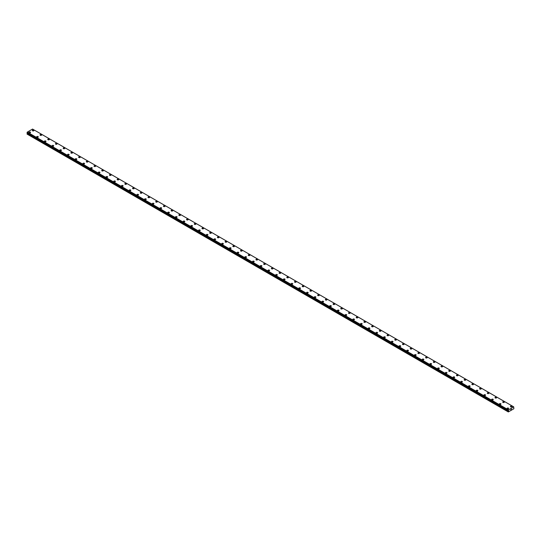 <?xml version="1.0" encoding="UTF-8"?>
<svg xmlns="http://www.w3.org/2000/svg" width="541" height="541" viewBox="0 0 541 541"><rect width="100%" height="100%" fill="white"/><g stroke="black" fill="none" stroke-linecap="round" stroke-linejoin="round"><path stroke-width="0.81" d="M32.325 130.482A0.818 0.473 180 0 1 32.832 130.043A0.818 0.473 180 0 1 33.718 130.151A0.818 0.473 180 0 1 33.961 130.482A0.818 0.473 180 0 1 33.454 130.922A0.818 0.473 180 0 1 32.561 130.814A0.818 0.473 180 0 1 32.325 130.482A0.818 0.473 180 0 1 32.832 130.05A0.818 0.473 180 0 1 33.718 130.151A0.818 0.473 180 0 1 33.961 130.482M40.034 134.932A0.818 0.473 180 0 1 40.541 134.499A0.818 0.473 180 0 1 41.434 134.601A0.818 0.473 180 0 1 41.671 134.939A0.818 0.473 180 0 1 41.163 135.372A0.818 0.473 180 0 1 40.277 135.27A0.818 0.473 180 0 1 40.034 134.932A0.818 0.473 180 0 1 40.541 134.499A0.818 0.473 180 0 1 41.434 134.601A0.818 0.473 180 0 1 41.671 134.932M49.143 139.057A0.818 0.473 180 0 1 49.38 139.389A0.818 0.473 180 0 1 48.879 139.821A0.818 0.473 180 0 1 47.987 139.72A0.818 0.473 180 0 1 47.75 139.389A0.818 0.473 180 0 1 48.25 138.949A0.818 0.473 180 0 1 49.143 139.057M47.75 139.389A0.818 0.473 180 0 1 48.25 138.949A0.818 0.473 180 0 1 49.143 139.051A0.818 0.473 180 0 1 49.38 139.389M55.459 143.838A0.818 0.473 180 0 1 55.966 143.406A0.818 0.473 180 0 1 56.852 143.507A0.818 0.473 180 0 1 57.096 143.838A0.818 0.473 180 0 1 56.589 144.278A0.818 0.473 180 0 1 55.696 144.17A0.818 0.473 180 0 1 55.459 143.838A0.818 0.473 180 0 1 55.966 143.406A0.818 0.473 180 0 1 56.852 143.507A0.818 0.473 180 0 1 57.096 143.838M63.169 148.288A0.818 0.473 180 0 1 63.676 147.855A0.818 0.473 180 0 1 64.568 147.957A0.818 0.473 180 0 1 64.805 148.295A0.818 0.473 180 0 1 64.298 148.728A0.818 0.473 180 0 1 63.412 148.626A0.818 0.473 180 0 1 63.169 148.288A0.818 0.473 180 0 1 63.676 147.855A0.818 0.473 180 0 1 64.568 147.957A0.818 0.473 180 0 1 64.805 148.288M72.278 152.413A0.818 0.473 180 0 1 72.514 152.745A0.818 0.473 180 0 1 72.014 153.177A0.818 0.473 180 0 1 71.121 153.076A0.818 0.473 180 0 1 70.885 152.745A0.818 0.473 180 0 1 71.385 152.312A0.818 0.473 180 0 1 72.278 152.413M70.885 152.745A0.818 0.473 180 0 1 71.385 152.305A0.818 0.473 180 0 1 72.278 152.406A0.818 0.473 180 0 1 72.514 152.745M78.594 157.194A0.818 0.473 180 0 1 79.101 156.762A0.818 0.473 180 0 1 79.987 156.863A0.818 0.473 180 0 1 80.23 157.194A0.818 0.473 180 0 1 79.723 157.634A0.818 0.473 180 0 1 78.83 157.532A0.818 0.473 180 0 1 78.594 157.194A0.818 0.473 180 0 1 79.101 156.762A0.818 0.473 180 0 1 79.987 156.863A0.818 0.473 180 0 1 80.23 157.194M86.303 161.651A0.818 0.473 180 0 1 86.81 161.211A0.818 0.473 180 0 1 87.703 161.313A0.818 0.473 180 0 1 87.94 161.651A0.818 0.473 180 0 1 87.432 162.084A0.818 0.473 180 0 1 86.546 161.982A0.818 0.473 180 0 1 86.303 161.651A0.818 0.473 180 0 1 86.81 161.211A0.818 0.473 180 0 1 87.703 161.313A0.818 0.473 180 0 1 87.94 161.651M95.412 165.769A0.818 0.473 180 0 1 95.649 166.101A0.818 0.473 180 0 1 95.148 166.533A0.818 0.473 180 0 1 94.256 166.432A0.818 0.473 180 0 1 94.012 166.101A0.818 0.473 180 0 1 94.519 165.668A0.818 0.473 180 0 1 95.412 165.769M94.012 166.101A0.818 0.473 180 0 1 94.519 165.661A0.818 0.473 180 0 1 95.412 165.762A0.818 0.473 180 0 1 95.649 166.101M101.728 170.55A0.818 0.473 180 0 1 102.229 170.117A0.818 0.473 180 0 1 103.121 170.219A0.818 0.473 180 0 1 103.365 170.55A0.818 0.473 180 0 1 102.858 170.99A0.818 0.473 180 0 1 101.965 170.888A0.818 0.473 180 0 1 101.728 170.55A0.818 0.473 180 0 1 102.229 170.117A0.818 0.473 180 0 1 103.121 170.219A0.818 0.473 180 0 1 103.365 170.55M109.438 175.007A0.818 0.473 180 0 1 109.945 174.567A0.818 0.473 180 0 1 110.837 174.669A0.818 0.473 180 0 1 111.074 175.007A0.818 0.473 180 0 1 110.567 175.44A0.818 0.473 180 0 1 109.681 175.338A0.818 0.473 180 0 1 109.438 175.007A0.818 0.473 180 0 1 109.945 174.567A0.818 0.473 180 0 1 110.837 174.669A0.818 0.473 180 0 1 111.074 175.007M117.147 179.456A0.818 0.473 180 0 1 117.654 179.017A0.818 0.473 180 0 1 118.547 179.125A0.818 0.473 180 0 1 118.783 179.456A0.818 0.473 180 0 1 118.283 179.889A0.818 0.473 180 0 1 117.39 179.788A0.818 0.473 180 0 1 117.147 179.456A0.818 0.473 180 0 1 117.654 179.024A0.818 0.473 180 0 1 118.547 179.125A0.818 0.473 180 0 1 118.783 179.456M124.863 183.906A0.818 0.473 180 0 1 125.363 183.473A0.818 0.473 180 0 1 126.256 183.575A0.818 0.473 180 0 1 126.499 183.913A0.818 0.473 180 0 1 125.992 184.346A0.818 0.473 180 0 1 125.099 184.244A0.818 0.473 180 0 1 124.863 183.906A0.818 0.473 180 0 1 125.363 183.473A0.818 0.473 180 0 1 126.256 183.575A0.818 0.473 180 0 1 126.499 183.906M132.572 188.363A0.818 0.473 180 0 1 133.079 187.923A0.818 0.473 180 0 1 133.972 188.025A0.818 0.473 180 0 1 134.209 188.363A0.818 0.473 180 0 1 133.701 188.795A0.818 0.473 180 0 1 132.816 188.694A0.818 0.473 180 0 1 132.572 188.363A0.818 0.473 180 0 1 133.079 187.923A0.818 0.473 180 0 1 133.972 188.031A0.818 0.473 180 0 1 134.209 188.363M140.281 192.812A0.818 0.473 180 0 1 140.788 192.38A0.818 0.473 180 0 1 141.681 192.481A0.818 0.473 180 0 1 141.918 192.812A0.818 0.473 180 0 1 141.417 193.252A0.818 0.473 180 0 1 140.525 193.144A0.818 0.473 180 0 1 140.281 192.812A0.818 0.473 180 0 1 140.788 192.38A0.818 0.473 180 0 1 141.681 192.481A0.818 0.473 180 0 1 141.918 192.812M147.997 197.262A0.818 0.473 180 0 1 148.498 196.829A0.818 0.473 180 0 1 149.39 196.931A0.818 0.473 180 0 1 149.634 197.269A0.818 0.473 180 0 1 149.127 197.702A0.818 0.473 180 0 1 148.234 197.6A0.818 0.473 180 0 1 147.997 197.262A0.818 0.473 180 0 1 148.498 196.829A0.818 0.473 180 0 1 149.39 196.931A0.818 0.473 180 0 1 149.634 197.262M155.707 201.719A0.818 0.473 180 0 1 156.214 201.279A0.818 0.473 180 0 1 157.106 201.38A0.818 0.473 180 0 1 157.343 201.719A0.818 0.473 180 0 1 156.836 202.151A0.818 0.473 180 0 1 155.95 202.05A0.818 0.473 180 0 1 155.707 201.719A0.818 0.473 180 0 1 156.214 201.279A0.818 0.473 180 0 1 157.106 201.387A0.818 0.473 180 0 1 157.343 201.719M163.416 206.168A0.818 0.473 180 0 1 163.923 205.736A0.818 0.473 180 0 1 164.816 205.837A0.818 0.473 180 0 1 165.052 206.168A0.818 0.473 180 0 1 164.552 206.608A0.818 0.473 180 0 1 163.659 206.5A0.818 0.473 180 0 1 163.416 206.168A0.818 0.473 180 0 1 163.923 205.736A0.818 0.473 180 0 1 164.816 205.837A0.818 0.473 180 0 1 165.052 206.168M171.132 210.618A0.818 0.473 180 0 1 171.632 210.185A0.818 0.473 180 0 1 172.525 210.287A0.818 0.473 180 0 1 172.768 210.625A0.818 0.473 180 0 1 172.261 211.058A0.818 0.473 180 0 1 171.369 210.956A0.818 0.473 180 0 1 171.132 210.618A0.818 0.473 180 0 1 171.632 210.185A0.818 0.473 180 0 1 172.525 210.287A0.818 0.473 180 0 1 172.768 210.618M178.841 215.075A0.818 0.473 180 0 1 179.348 214.635A0.818 0.473 180 0 1 180.241 214.736A0.818 0.473 180 0 1 180.478 215.075A0.818 0.473 180 0 1 179.97 215.507A0.818 0.473 180 0 1 179.078 215.406A0.818 0.473 180 0 1 178.841 215.075A0.818 0.473 180 0 1 179.348 214.642A0.818 0.473 180 0 1 180.241 214.743A0.818 0.473 180 0 1 180.478 215.075M186.55 219.524A0.818 0.473 180 0 1 187.058 219.091A0.818 0.473 180 0 1 187.95 219.193A0.818 0.473 180 0 1 188.187 219.524A0.818 0.473 180 0 1 187.686 219.964A0.818 0.473 180 0 1 186.794 219.862A0.818 0.473 180 0 1 186.55 219.524A0.818 0.473 180 0 1 187.058 219.091A0.818 0.473 180 0 1 187.95 219.193A0.818 0.473 180 0 1 188.187 219.524M194.266 223.981A0.818 0.473 180 0 1 194.767 223.541A0.818 0.473 180 0 1 195.659 223.643A0.818 0.473 180 0 1 195.903 223.981A0.818 0.473 180 0 1 195.396 224.414A0.818 0.473 180 0 1 194.503 224.312A0.818 0.473 180 0 1 194.266 223.981A0.818 0.473 180 0 1 194.767 223.541A0.818 0.473 180 0 1 195.659 223.643A0.818 0.473 180 0 1 195.903 223.981M201.976 228.43A0.818 0.473 180 0 1 202.483 227.991A0.818 0.473 180 0 1 203.369 228.099A0.818 0.473 180 0 1 203.612 228.43A0.818 0.473 180 0 1 203.105 228.863A0.818 0.473 180 0 1 202.212 228.762A0.818 0.473 180 0 1 201.976 228.43A0.818 0.473 180 0 1 202.483 227.998A0.818 0.473 180 0 1 203.369 228.099A0.818 0.473 180 0 1 203.612 228.43M209.685 232.887A0.818 0.473 180 0 1 210.192 232.447A0.818 0.473 180 0 1 211.085 232.549A0.818 0.473 180 0 1 211.321 232.887M211.085 232.549A0.818 0.473 180 0 1 211.321 232.88A0.818 0.473 180 0 1 210.821 233.32A0.818 0.473 180 0 1 209.928 233.218A0.818 0.473 180 0 1 209.685 232.88A0.818 0.473 180 0 1 210.192 232.447A0.818 0.473 180 0 1 211.085 232.549M217.401 237.337A0.818 0.473 180 0 1 217.901 236.897A0.818 0.473 180 0 1 218.794 236.999A0.818 0.473 180 0 1 219.037 237.337A0.818 0.473 180 0 1 218.53 237.77A0.818 0.473 180 0 1 217.638 237.668A0.818 0.473 180 0 1 217.401 237.337A0.818 0.473 180 0 1 217.901 236.897A0.818 0.473 180 0 1 218.794 237.005A0.818 0.473 180 0 1 219.037 237.337M225.11 241.786A0.818 0.473 180 0 1 225.617 241.347A0.818 0.473 180 0 1 226.503 241.455A0.818 0.473 180 0 1 226.747 241.786A0.818 0.473 180 0 1 226.239 242.219A0.818 0.473 180 0 1 225.347 242.118A0.818 0.473 180 0 1 225.11 241.786A0.818 0.473 180 0 1 225.617 241.354A0.818 0.473 180 0 1 226.503 241.455A0.818 0.473 180 0 1 226.747 241.786M232.819 246.243A0.818 0.473 180 0 1 233.327 245.803A0.818 0.473 180 0 1 234.219 245.905A0.818 0.473 180 0 1 234.456 246.243M234.219 245.905A0.818 0.473 180 0 1 234.456 246.236A0.818 0.473 180 0 1 233.955 246.676A0.818 0.473 180 0 1 233.063 246.574A0.818 0.473 180 0 1 232.819 246.236A0.818 0.473 180 0 1 233.327 245.803A0.818 0.473 180 0 1 234.219 245.905M240.535 250.693A0.818 0.473 180 0 1 241.036 250.253A0.818 0.473 180 0 1 241.928 250.355A0.818 0.473 180 0 1 242.172 250.693A0.818 0.473 180 0 1 241.665 251.125A0.818 0.473 180 0 1 240.772 251.024A0.818 0.473 180 0 1 240.535 250.693A0.818 0.473 180 0 1 241.036 250.253A0.818 0.473 180 0 1 241.928 250.361A0.818 0.473 180 0 1 242.172 250.693M248.245 255.142A0.818 0.473 180 0 1 248.752 254.71A0.818 0.473 180 0 1 249.638 254.811A0.818 0.473 180 0 1 249.881 255.142A0.818 0.473 180 0 1 249.374 255.582A0.818 0.473 180 0 1 248.481 255.474A0.818 0.473 180 0 1 248.245 255.142A0.818 0.473 180 0 1 248.752 254.71A0.818 0.473 180 0 1 249.638 254.811A0.818 0.473 180 0 1 249.881 255.142M255.954 259.599A0.818 0.473 180 0 1 256.461 259.159A0.818 0.473 180 0 1 257.354 259.261A0.818 0.473 180 0 1 257.59 259.599M257.354 259.261A0.818 0.473 180 0 1 257.59 259.592A0.818 0.473 180 0 1 257.09 260.032A0.818 0.473 180 0 1 256.197 259.93A0.818 0.473 180 0 1 255.954 259.592A0.818 0.473 180 0 1 256.461 259.159A0.818 0.473 180 0 1 257.354 259.261M263.67 264.049A0.818 0.473 180 0 1 264.17 263.609A0.818 0.473 180 0 1 265.063 263.71A0.818 0.473 180 0 1 265.3 264.049A0.818 0.473 180 0 1 264.799 264.481A0.818 0.473 180 0 1 263.907 264.38A0.818 0.473 180 0 1 263.67 264.049A0.818 0.473 180 0 1 264.17 263.616A0.818 0.473 180 0 1 265.063 263.717A0.818 0.473 180 0 1 265.3 264.049M271.379 268.498A0.818 0.473 180 0 1 271.886 268.065A0.818 0.473 180 0 1 272.772 268.167A0.818 0.473 180 0 1 273.016 268.498A0.818 0.473 180 0 1 272.508 268.938A0.818 0.473 180 0 1 271.616 268.836A0.818 0.473 180 0 1 271.379 268.498A0.818 0.473 180 0 1 271.886 268.065A0.818 0.473 180 0 1 272.772 268.167A0.818 0.473 180 0 1 273.016 268.498M279.088 272.955A0.818 0.473 180 0 1 279.596 272.515A0.818 0.473 180 0 1 280.488 272.617A0.818 0.473 180 0 1 280.725 272.955M280.488 272.617A0.818 0.473 180 0 1 280.725 272.948A0.818 0.473 180 0 1 280.218 273.388A0.818 0.473 180 0 1 279.332 273.286A0.818 0.473 180 0 1 279.088 272.948A0.818 0.473 180 0 1 279.596 272.515A0.818 0.473 180 0 1 280.488 272.617M286.804 277.405A0.818 0.473 180 0 1 287.305 276.965A0.818 0.473 180 0 1 288.197 277.066A0.818 0.473 180 0 1 288.434 277.405A0.818 0.473 180 0 1 287.934 277.837A0.818 0.473 180 0 1 287.041 277.736A0.818 0.473 180 0 1 286.804 277.405A0.818 0.473 180 0 1 287.305 276.972A0.818 0.473 180 0 1 288.197 277.073A0.818 0.473 180 0 1 288.434 277.405M294.514 281.854A0.818 0.473 180 0 1 295.021 281.421A0.818 0.473 180 0 1 295.907 281.523A0.818 0.473 180 0 1 296.15 281.854A0.818 0.473 180 0 1 295.643 282.294A0.818 0.473 180 0 1 294.75 282.192A0.818 0.473 180 0 1 294.514 281.854A0.818 0.473 180 0 1 295.021 281.421A0.818 0.473 180 0 1 295.907 281.523A0.818 0.473 180 0 1 296.15 281.854M302.223 286.311A0.818 0.473 180 0 1 302.73 285.871A0.818 0.473 180 0 1 303.623 285.973A0.818 0.473 180 0 1 303.859 286.311A0.818 0.473 180 0 1 303.352 286.744A0.818 0.473 180 0 1 302.466 286.642A0.818 0.473 180 0 1 302.223 286.311A0.818 0.473 180 0 1 302.73 285.871A0.818 0.473 180 0 1 303.623 285.973A0.818 0.473 180 0 1 303.859 286.311M309.939 290.76A0.818 0.473 180 0 1 310.439 290.321A0.818 0.473 180 0 1 311.332 290.429A0.818 0.473 180 0 1 311.569 290.76A0.818 0.473 180 0 1 311.068 291.193A0.818 0.473 180 0 1 310.176 291.092A0.818 0.473 180 0 1 309.939 290.76A0.818 0.473 180 0 1 310.439 290.328A0.818 0.473 180 0 1 311.332 290.429A0.818 0.473 180 0 1 311.569 290.76M317.648 295.21A0.818 0.473 180 0 1 318.155 294.777A0.818 0.473 180 0 1 319.041 294.879A0.818 0.473 180 0 1 319.285 295.217A0.818 0.473 180 0 1 318.777 295.65A0.818 0.473 180 0 1 317.885 295.548A0.818 0.473 180 0 1 317.648 295.21A0.818 0.473 180 0 1 318.155 294.777A0.818 0.473 180 0 1 319.041 294.879A0.818 0.473 180 0 1 319.285 295.21M325.357 299.667A0.818 0.473 180 0 1 325.865 299.227A0.818 0.473 180 0 1 326.757 299.329A0.818 0.473 180 0 1 326.994 299.667A0.818 0.473 180 0 1 326.487 300.099A0.818 0.473 180 0 1 325.601 299.998A0.818 0.473 180 0 1 325.357 299.667A0.818 0.473 180 0 1 325.865 299.227A0.818 0.473 180 0 1 326.757 299.335A0.818 0.473 180 0 1 326.994 299.667M333.073 304.116A0.818 0.473 180 0 1 333.574 303.684A0.818 0.473 180 0 1 334.466 303.785A0.818 0.473 180 0 1 334.703 304.116A0.818 0.473 180 0 1 334.203 304.556A0.818 0.473 180 0 1 333.31 304.448A0.818 0.473 180 0 1 333.073 304.116A0.818 0.473 180 0 1 333.574 303.684A0.818 0.473 180 0 1 334.466 303.785A0.818 0.473 180 0 1 334.703 304.116M340.783 308.566A0.818 0.473 180 0 1 341.283 308.133A0.818 0.473 180 0 1 342.176 308.235A0.818 0.473 180 0 1 342.419 308.573A0.818 0.473 180 0 1 341.912 309.006A0.818 0.473 180 0 1 341.019 308.904A0.818 0.473 180 0 1 340.783 308.566A0.818 0.473 180 0 1 341.283 308.133A0.818 0.473 180 0 1 342.176 308.235A0.818 0.473 180 0 1 342.419 308.566M348.492 313.023A0.818 0.473 180 0 1 348.999 312.583A0.818 0.473 180 0 1 349.892 312.684A0.818 0.473 180 0 1 350.128 313.023A0.818 0.473 180 0 1 349.621 313.455A0.818 0.473 180 0 1 348.735 313.354A0.818 0.473 180 0 1 348.492 313.023A0.818 0.473 180 0 1 348.999 312.583A0.818 0.473 180 0 1 349.892 312.691A0.818 0.473 180 0 1 350.128 313.023M356.201 317.472A0.818 0.473 180 0 1 356.708 317.04A0.818 0.473 180 0 1 357.601 317.141A0.818 0.473 180 0 1 357.838 317.472A0.818 0.473 180 0 1 357.337 317.912A0.818 0.473 180 0 1 356.445 317.804A0.818 0.473 180 0 1 356.201 317.472A0.818 0.473 180 0 1 356.708 317.04A0.818 0.473 180 0 1 357.601 317.141A0.818 0.473 180 0 1 357.838 317.472M363.917 321.922A0.818 0.473 180 0 1 364.418 321.489A0.818 0.473 180 0 1 365.31 321.591A0.818 0.473 180 0 1 365.554 321.929A0.818 0.473 180 0 1 365.047 322.362A0.818 0.473 180 0 1 364.154 322.26A0.818 0.473 180 0 1 363.917 321.922A0.818 0.473 180 0 1 364.418 321.489A0.818 0.473 180 0 1 365.31 321.591A0.818 0.473 180 0 1 365.554 321.922M371.626 326.379A0.818 0.473 180 0 1 372.134 325.939A0.818 0.473 180 0 1 373.026 326.04A0.818 0.473 180 0 1 373.263 326.379A0.818 0.473 180 0 1 372.756 326.811A0.818 0.473 180 0 1 371.87 326.71A0.818 0.473 180 0 1 371.626 326.379A0.818 0.473 180 0 1 372.134 325.946A0.818 0.473 180 0 1 373.026 326.047A0.818 0.473 180 0 1 373.263 326.379M379.336 330.828A0.818 0.473 180 0 1 379.843 330.395A0.818 0.473 180 0 1 380.736 330.497A0.818 0.473 180 0 1 380.972 330.828A0.818 0.473 180 0 1 380.472 331.268A0.818 0.473 180 0 1 379.579 331.166A0.818 0.473 180 0 1 379.336 330.828A0.818 0.473 180 0 1 379.843 330.395A0.818 0.473 180 0 1 380.736 330.497A0.818 0.473 180 0 1 380.972 330.828M387.052 335.285A0.818 0.473 180 0 1 387.552 334.845A0.818 0.473 180 0 1 388.445 334.947A0.818 0.473 180 0 1 388.688 335.285A0.818 0.473 180 0 1 388.181 335.718A0.818 0.473 180 0 1 387.288 335.616A0.818 0.473 180 0 1 387.052 335.285A0.818 0.473 180 0 1 387.552 334.845A0.818 0.473 180 0 1 388.445 334.947A0.818 0.473 180 0 1 388.688 335.285M394.761 339.734A0.818 0.473 180 0 1 395.268 339.295A0.818 0.473 180 0 1 396.161 339.403A0.818 0.473 180 0 1 396.397 339.734A0.818 0.473 180 0 1 395.89 340.167A0.818 0.473 180 0 1 395.004 340.066A0.818 0.473 180 0 1 394.761 339.734A0.818 0.473 180 0 1 395.268 339.302A0.818 0.473 180 0 1 396.161 339.403A0.818 0.473 180 0 1 396.397 339.734M402.47 344.184A0.818 0.473 180 0 1 402.977 343.751A0.818 0.473 180 0 1 403.87 343.853A0.818 0.473 180 0 1 404.107 344.191A0.818 0.473 180 0 1 403.606 344.624A0.818 0.473 180 0 1 402.714 344.522A0.818 0.473 180 0 1 402.47 344.184A0.818 0.473 180 0 1 402.977 343.751A0.818 0.473 180 0 1 403.87 343.853A0.818 0.473 180 0 1 404.107 344.184M410.186 348.641A0.818 0.473 180 0 1 410.687 348.201A0.818 0.473 180 0 1 411.579 348.303A0.818 0.473 180 0 1 411.823 348.641A0.818 0.473 180 0 1 411.316 349.073A0.818 0.473 180 0 1 410.423 348.972A0.818 0.473 180 0 1 410.186 348.641A0.818 0.473 180 0 1 410.687 348.201A0.818 0.473 180 0 1 411.579 348.303A0.818 0.473 180 0 1 411.823 348.641M417.895 353.09A0.818 0.473 180 0 1 418.403 352.651A0.818 0.473 180 0 1 419.295 352.759A0.818 0.473 180 0 1 419.532 353.09A0.818 0.473 180 0 1 419.025 353.523A0.818 0.473 180 0 1 418.132 353.422A0.818 0.473 180 0 1 417.895 353.09A0.818 0.473 180 0 1 418.403 352.658A0.818 0.473 180 0 1 419.295 352.759A0.818 0.473 180 0 1 419.532 353.09M425.605 357.54A0.818 0.473 180 0 1 426.112 357.107A0.818 0.473 180 0 1 427.005 357.209A0.818 0.473 180 0 1 427.241 357.547A0.818 0.473 180 0 1 426.741 357.98A0.818 0.473 180 0 1 425.848 357.878A0.818 0.473 180 0 1 425.605 357.54A0.818 0.473 180 0 1 426.112 357.107A0.818 0.473 180 0 1 427.005 357.209A0.818 0.473 180 0 1 427.241 357.54M433.321 361.997A0.818 0.473 180 0 1 433.821 361.557A0.818 0.473 180 0 1 434.714 361.659A0.818 0.473 180 0 1 434.957 361.997A0.818 0.473 180 0 1 434.45 362.429A0.818 0.473 180 0 1 433.557 362.328A0.818 0.473 180 0 1 433.321 361.997A0.818 0.473 180 0 1 433.821 361.557A0.818 0.473 180 0 1 434.714 361.665A0.818 0.473 180 0 1 434.957 361.997M441.03 366.446A0.818 0.473 180 0 1 441.537 366.014A0.818 0.473 180 0 1 442.43 366.115A0.818 0.473 180 0 1 442.666 366.446A0.818 0.473 180 0 1 442.159 366.886A0.818 0.473 180 0 1 441.267 366.778A0.818 0.473 180 0 1 441.03 366.446A0.818 0.473 180 0 1 441.537 366.014A0.818 0.473 180 0 1 442.43 366.115A0.818 0.473 180 0 1 442.666 366.446M448.739 370.896A0.818 0.473 180 0 1 449.246 370.463A0.818 0.473 180 0 1 450.139 370.565A0.818 0.473 180 0 1 450.376 370.903A0.818 0.473 180 0 1 449.875 371.336A0.818 0.473 180 0 1 448.983 371.234A0.818 0.473 180 0 1 448.739 370.896A0.818 0.473 180 0 1 449.246 370.463A0.818 0.473 180 0 1 450.139 370.565A0.818 0.473 180 0 1 450.376 370.896M456.455 375.353A0.818 0.473 180 0 1 456.956 374.913A0.818 0.473 180 0 1 457.848 375.014A0.818 0.473 180 0 1 458.092 375.353A0.818 0.473 180 0 1 457.585 375.785A0.818 0.473 180 0 1 456.692 375.684A0.818 0.473 180 0 1 456.455 375.353A0.818 0.473 180 0 1 456.956 374.92A0.818 0.473 180 0 1 457.848 375.021A0.818 0.473 180 0 1 458.092 375.353M464.164 379.802A0.818 0.473 180 0 1 464.672 379.369A0.818 0.473 180 0 1 465.558 379.471A0.818 0.473 180 0 1 465.801 379.802A0.818 0.473 180 0 1 465.294 380.242A0.818 0.473 180 0 1 464.401 380.14A0.818 0.473 180 0 1 464.164 379.802A0.818 0.473 180 0 1 464.672 379.369A0.818 0.473 180 0 1 465.558 379.471A0.818 0.473 180 0 1 465.801 379.802M471.874 384.252A0.818 0.473 180 0 1 472.381 383.819A0.818 0.473 180 0 1 473.274 383.921A0.818 0.473 180 0 1 473.51 384.259A0.818 0.473 180 0 1 473.01 384.692A0.818 0.473 180 0 1 472.117 384.59A0.818 0.473 180 0 1 471.874 384.252A0.818 0.473 180 0 1 472.381 383.819A0.818 0.473 180 0 1 473.274 383.921A0.818 0.473 180 0 1 473.51 384.252M479.59 388.708A0.818 0.473 180 0 1 480.09 388.269A0.818 0.473 180 0 1 480.983 388.37A0.818 0.473 180 0 1 481.226 388.708A0.818 0.473 180 0 1 480.719 389.141A0.818 0.473 180 0 1 479.826 389.04A0.818 0.473 180 0 1 479.59 388.708A0.818 0.473 180 0 1 480.09 388.276A0.818 0.473 180 0 1 480.983 388.377A0.818 0.473 180 0 1 481.226 388.708M487.299 393.158A0.818 0.473 180 0 1 487.806 392.725A0.818 0.473 180 0 1 488.692 392.827A0.818 0.473 180 0 1 488.936 393.158A0.818 0.473 180 0 1 488.428 393.598A0.818 0.473 180 0 1 487.536 393.496A0.818 0.473 180 0 1 487.299 393.158A0.818 0.473 180 0 1 487.806 392.725A0.818 0.473 180 0 1 488.692 392.827A0.818 0.473 180 0 1 488.936 393.158M495.008 397.615A0.818 0.473 180 0 1 495.515 397.175A0.818 0.473 180 0 1 496.408 397.277A0.818 0.473 180 0 1 496.645 397.615A0.818 0.473 180 0 1 496.144 398.048A0.818 0.473 180 0 1 495.252 397.946A0.818 0.473 180 0 1 495.008 397.615A0.818 0.473 180 0 1 495.515 397.175A0.818 0.473 180 0 1 496.408 397.277A0.818 0.473 180 0 1 496.645 397.615M502.724 402.064A0.818 0.473 180 0 1 503.225 401.625A0.818 0.473 180 0 1 504.117 401.733A0.818 0.473 180 0 1 504.361 402.064A0.818 0.473 180 0 1 503.854 402.497A0.818 0.473 180 0 1 502.961 402.396A0.818 0.473 180 0 1 502.724 402.064A0.818 0.473 180 0 1 503.225 401.632A0.818 0.473 180 0 1 504.117 401.733A0.818 0.473 180 0 1 504.361 402.064M510.433 406.514A0.818 0.473 180 0 1 510.941 406.081A0.818 0.473 180 0 1 511.827 406.183A0.818 0.473 180 0 1 512.07 406.521A0.818 0.473 180 0 1 511.563 406.954A0.818 0.473 180 0 1 510.67 406.852A0.818 0.473 180 0 1 510.433 406.514A0.818 0.473 180 0 1 510.941 406.081A0.818 0.473 180 0 1 511.827 406.183A0.818 0.473 180 0 1 512.07 406.514M28.93 132.444A0.818 0.473 180 0 1 29.437 132.004A0.818 0.473 180 0 1 30.33 132.105A0.818 0.473 180 0 1 30.567 132.444A0.818 0.473 180 0 1 30.059 132.876A0.818 0.473 180 0 1 29.173 132.775A0.818 0.473 180 0 1 28.93 132.444A0.818 0.473 180 0 1 29.437 132.004A0.818 0.473 180 0 1 30.33 132.112A0.818 0.473 180 0 1 30.567 132.444M36.639 136.893A0.818 0.473 180 0 1 37.146 136.46A0.818 0.473 180 0 1 38.039 136.562A0.818 0.473 180 0 1 38.276 136.893A0.818 0.473 180 0 1 37.775 137.333A0.818 0.473 180 0 1 36.883 137.225A0.818 0.473 180 0 1 36.639 136.893A0.818 0.473 180 0 1 37.146 136.46A0.818 0.473 180 0 1 38.039 136.562A0.818 0.473 180 0 1 38.276 136.893M44.355 141.343A0.818 0.473 180 0 1 44.856 140.91A0.818 0.473 180 0 1 45.748 141.012A0.818 0.473 180 0 1 45.992 141.35A0.818 0.473 180 0 1 45.485 141.783A0.818 0.473 180 0 1 44.592 141.681A0.818 0.473 180 0 1 44.355 141.343A0.818 0.473 180 0 1 44.856 140.91A0.818 0.473 180 0 1 45.748 141.012A0.818 0.473 180 0 1 45.992 141.343M52.064 145.799A0.818 0.473 180 0 1 52.572 145.36A0.818 0.473 180 0 1 53.464 145.461A0.818 0.473 180 0 1 53.701 145.799A0.818 0.473 180 0 1 53.194 146.232A0.818 0.473 180 0 1 52.308 146.131A0.818 0.473 180 0 1 52.064 145.799A0.818 0.473 180 0 1 52.572 145.367A0.818 0.473 180 0 1 53.464 145.468A0.818 0.473 180 0 1 53.701 145.799M59.774 150.249A0.818 0.473 180 0 1 60.281 149.816A0.818 0.473 180 0 1 61.174 149.918A0.818 0.473 180 0 1 61.41 150.249A0.818 0.473 180 0 1 60.91 150.689A0.818 0.473 180 0 1 60.017 150.581A0.818 0.473 180 0 1 59.774 150.249A0.818 0.473 180 0 1 60.281 149.816A0.818 0.473 180 0 1 61.174 149.918A0.818 0.473 180 0 1 61.41 150.249M67.49 154.699A0.818 0.473 180 0 1 67.99 154.266A0.818 0.473 180 0 1 68.883 154.368A0.818 0.473 180 0 1 69.126 154.706A0.818 0.473 180 0 1 68.619 155.139A0.818 0.473 180 0 1 67.726 155.037A0.818 0.473 180 0 1 67.49 154.699A0.818 0.473 180 0 1 67.99 154.266A0.818 0.473 180 0 1 68.883 154.368A0.818 0.473 180 0 1 69.126 154.699M75.199 159.155A0.818 0.473 180 0 1 75.706 158.716A0.818 0.473 180 0 1 76.599 158.817A0.818 0.473 180 0 1 76.836 159.155A0.818 0.473 180 0 1 76.328 159.588A0.818 0.473 180 0 1 75.442 159.487A0.818 0.473 180 0 1 75.199 159.155A0.818 0.473 180 0 1 75.706 158.723A0.818 0.473 180 0 1 76.599 158.824A0.818 0.473 180 0 1 76.836 159.155M82.908 163.605A0.818 0.473 180 0 1 83.415 163.172A0.818 0.473 180 0 1 84.308 163.274A0.818 0.473 180 0 1 84.545 163.605A0.818 0.473 180 0 1 84.044 164.045A0.818 0.473 180 0 1 83.152 163.943A0.818 0.473 180 0 1 82.908 163.605A0.818 0.473 180 0 1 83.415 163.172A0.818 0.473 180 0 1 84.308 163.274A0.818 0.473 180 0 1 84.545 163.605M90.624 168.062A0.818 0.473 180 0 1 91.125 167.622A0.818 0.473 180 0 1 92.017 167.724A0.818 0.473 180 0 1 92.261 168.062A0.818 0.473 180 0 1 91.754 168.494A0.818 0.473 180 0 1 90.861 168.393A0.818 0.473 180 0 1 90.624 168.062A0.818 0.473 180 0 1 91.125 167.622A0.818 0.473 180 0 1 92.017 167.724A0.818 0.473 180 0 1 92.261 168.062M98.334 172.511A0.818 0.473 180 0 1 98.841 172.072A0.818 0.473 180 0 1 99.733 172.18A0.818 0.473 180 0 1 99.97 172.511A0.818 0.473 180 0 1 99.463 172.944A0.818 0.473 180 0 1 98.57 172.843A0.818 0.473 180 0 1 98.334 172.511A0.818 0.473 180 0 1 98.841 172.079A0.818 0.473 180 0 1 99.733 172.18A0.818 0.473 180 0 1 99.97 172.511M106.043 176.961A0.818 0.473 180 0 1 106.55 176.528A0.818 0.473 180 0 1 107.443 176.63A0.818 0.473 180 0 1 107.679 176.968A0.818 0.473 180 0 1 107.179 177.401A0.818 0.473 180 0 1 106.286 177.299A0.818 0.473 180 0 1 106.043 176.961A0.818 0.473 180 0 1 106.55 176.528A0.818 0.473 180 0 1 107.443 176.63A0.818 0.473 180 0 1 107.679 176.961M115.152 181.086A0.818 0.473 180 0 1 115.395 181.418A0.818 0.473 180 0 1 114.888 181.85A0.818 0.473 180 0 1 113.995 181.749A0.818 0.473 180 0 1 113.759 181.418A0.818 0.473 180 0 1 114.259 180.978A0.818 0.473 180 0 1 115.152 181.086M113.759 181.418A0.818 0.473 180 0 1 114.259 180.978A0.818 0.473 180 0 1 115.152 181.079A0.818 0.473 180 0 1 115.395 181.418M121.468 185.867A0.818 0.473 180 0 1 121.975 185.428A0.818 0.473 180 0 1 122.868 185.536A0.818 0.473 180 0 1 123.105 185.867A0.818 0.473 180 0 1 122.597 186.307A0.818 0.473 180 0 1 121.705 186.199A0.818 0.473 180 0 1 121.468 185.867A0.818 0.473 180 0 1 121.975 185.435A0.818 0.473 180 0 1 122.868 185.536A0.818 0.473 180 0 1 123.105 185.867M129.177 190.317A0.818 0.473 180 0 1 129.684 189.884A0.818 0.473 180 0 1 130.577 189.986A0.818 0.473 180 0 1 130.814 190.324A0.818 0.473 180 0 1 130.313 190.757A0.818 0.473 180 0 1 129.421 190.655A0.818 0.473 180 0 1 129.177 190.317A0.818 0.473 180 0 1 129.684 189.884A0.818 0.473 180 0 1 130.577 189.986A0.818 0.473 180 0 1 130.814 190.317M138.286 194.442A0.818 0.473 180 0 1 138.53 194.774A0.818 0.473 180 0 1 138.023 195.206A0.818 0.473 180 0 1 137.13 195.105A0.818 0.473 180 0 1 136.893 194.774A0.818 0.473 180 0 1 137.394 194.334A0.818 0.473 180 0 1 138.286 194.442M136.893 194.774A0.818 0.473 180 0 1 137.394 194.334A0.818 0.473 180 0 1 138.286 194.435A0.818 0.473 180 0 1 138.53 194.774M144.603 199.223A0.818 0.473 180 0 1 145.11 198.79A0.818 0.473 180 0 1 145.996 198.892A0.818 0.473 180 0 1 146.239 199.223A0.818 0.473 180 0 1 145.732 199.663A0.818 0.473 180 0 1 144.839 199.555A0.818 0.473 180 0 1 144.603 199.223A0.818 0.473 180 0 1 145.11 198.79A0.818 0.473 180 0 1 145.996 198.892A0.818 0.473 180 0 1 146.239 199.223M152.312 203.673A0.818 0.473 180 0 1 152.819 203.24A0.818 0.473 180 0 1 153.712 203.342A0.818 0.473 180 0 1 153.948 203.68A0.818 0.473 180 0 1 153.448 204.113A0.818 0.473 180 0 1 152.555 204.011A0.818 0.473 180 0 1 152.312 203.673A0.818 0.473 180 0 1 152.819 203.24A0.818 0.473 180 0 1 153.712 203.342A0.818 0.473 180 0 1 153.948 203.673M161.421 207.798A0.818 0.473 180 0 1 161.664 208.129A0.818 0.473 180 0 1 161.157 208.562A0.818 0.473 180 0 1 160.264 208.461A0.818 0.473 180 0 1 160.028 208.129A0.818 0.473 180 0 1 160.528 207.697A0.818 0.473 180 0 1 161.421 207.798M160.028 208.129A0.818 0.473 180 0 1 160.528 207.69A0.818 0.473 180 0 1 161.421 207.791A0.818 0.473 180 0 1 161.664 208.129M167.737 212.579A0.818 0.473 180 0 1 168.244 212.146A0.818 0.473 180 0 1 169.13 212.248A0.818 0.473 180 0 1 169.374 212.579A0.818 0.473 180 0 1 168.866 213.019A0.818 0.473 180 0 1 167.974 212.917A0.818 0.473 180 0 1 167.737 212.579A0.818 0.473 180 0 1 168.244 212.146A0.818 0.473 180 0 1 169.13 212.248A0.818 0.473 180 0 1 169.374 212.579M175.446 217.036A0.818 0.473 180 0 1 175.953 216.596A0.818 0.473 180 0 1 176.846 216.698A0.818 0.473 180 0 1 177.083 217.036A0.818 0.473 180 0 1 176.582 217.468A0.818 0.473 180 0 1 175.69 217.367A0.818 0.473 180 0 1 175.446 217.036A0.818 0.473 180 0 1 175.953 216.596A0.818 0.473 180 0 1 176.846 216.698A0.818 0.473 180 0 1 177.083 217.036M184.555 221.154A0.818 0.473 180 0 1 184.799 221.485A0.818 0.473 180 0 1 184.292 221.918A0.818 0.473 180 0 1 183.399 221.817A0.818 0.473 180 0 1 183.162 221.485A0.818 0.473 180 0 1 183.663 221.053A0.818 0.473 180 0 1 184.555 221.154M183.162 221.485A0.818 0.473 180 0 1 183.663 221.046A0.818 0.473 180 0 1 184.555 221.147A0.818 0.473 180 0 1 184.799 221.485M190.872 225.935A0.818 0.473 180 0 1 191.379 225.502A0.818 0.473 180 0 1 192.265 225.604A0.818 0.473 180 0 1 192.508 225.935A0.818 0.473 180 0 1 192.001 226.375A0.818 0.473 180 0 1 191.108 226.273A0.818 0.473 180 0 1 190.872 225.935A0.818 0.473 180 0 1 191.379 225.502A0.818 0.473 180 0 1 192.265 225.604A0.818 0.473 180 0 1 192.508 225.935M198.581 230.392A0.818 0.473 180 0 1 199.088 229.952A0.818 0.473 180 0 1 199.981 230.053A0.818 0.473 180 0 1 200.217 230.392A0.818 0.473 180 0 1 199.717 230.824A0.818 0.473 180 0 1 198.824 230.723A0.818 0.473 180 0 1 198.581 230.392A0.818 0.473 180 0 1 199.088 229.952A0.818 0.473 180 0 1 199.981 230.053A0.818 0.473 180 0 1 200.217 230.392M206.297 234.841A0.818 0.473 180 0 1 206.797 234.402A0.818 0.473 180 0 1 207.69 234.51A0.818 0.473 180 0 1 207.927 234.841A0.818 0.473 180 0 1 207.426 235.274A0.818 0.473 180 0 1 206.534 235.173A0.818 0.473 180 0 1 206.297 234.841A0.818 0.473 180 0 1 206.797 234.409A0.818 0.473 180 0 1 207.69 234.51A0.818 0.473 180 0 1 207.927 234.841M214.006 239.291A0.818 0.473 180 0 1 214.513 238.858A0.818 0.473 180 0 1 215.399 238.96A0.818 0.473 180 0 1 215.643 239.298A0.818 0.473 180 0 1 215.135 239.731A0.818 0.473 180 0 1 214.243 239.629A0.818 0.473 180 0 1 214.006 239.291A0.818 0.473 180 0 1 214.513 238.858A0.818 0.473 180 0 1 215.399 238.96A0.818 0.473 180 0 1 215.643 239.291M221.715 243.748A0.818 0.473 180 0 1 222.223 243.308A0.818 0.473 180 0 1 223.115 243.409A0.818 0.473 180 0 1 223.352 243.748A0.818 0.473 180 0 1 222.845 244.18A0.818 0.473 180 0 1 221.959 244.079A0.818 0.473 180 0 1 221.715 243.748A0.818 0.473 180 0 1 222.223 243.308A0.818 0.473 180 0 1 223.115 243.416A0.818 0.473 180 0 1 223.352 243.748M229.431 248.197A0.818 0.473 180 0 1 229.932 247.764A0.818 0.473 180 0 1 230.824 247.866A0.818 0.473 180 0 1 231.061 248.197A0.818 0.473 180 0 1 230.561 248.637A0.818 0.473 180 0 1 229.668 248.529A0.818 0.473 180 0 1 229.431 248.197A0.818 0.473 180 0 1 229.932 247.764A0.818 0.473 180 0 1 230.824 247.866A0.818 0.473 180 0 1 231.061 248.197M237.141 252.647A0.818 0.473 180 0 1 237.648 252.214A0.818 0.473 180 0 1 238.534 252.316A0.818 0.473 180 0 1 238.777 252.654A0.818 0.473 180 0 1 238.27 253.087A0.818 0.473 180 0 1 237.377 252.985A0.818 0.473 180 0 1 237.141 252.647A0.818 0.473 180 0 1 237.648 252.214A0.818 0.473 180 0 1 238.534 252.316A0.818 0.473 180 0 1 238.777 252.647M244.85 257.103A0.818 0.473 180 0 1 245.357 256.664A0.818 0.473 180 0 1 246.25 256.765A0.818 0.473 180 0 1 246.486 257.103A0.818 0.473 180 0 1 245.979 257.536A0.818 0.473 180 0 1 245.093 257.435A0.818 0.473 180 0 1 244.85 257.103A0.818 0.473 180 0 1 245.357 256.664A0.818 0.473 180 0 1 246.25 256.772A0.818 0.473 180 0 1 246.486 257.103M252.566 261.553A0.818 0.473 180 0 1 253.066 261.12A0.818 0.473 180 0 1 253.959 261.222A0.818 0.473 180 0 1 254.196 261.553A0.818 0.473 180 0 1 253.695 261.993A0.818 0.473 180 0 1 252.803 261.885A0.818 0.473 180 0 1 252.566 261.553A0.818 0.473 180 0 1 253.066 261.12A0.818 0.473 180 0 1 253.959 261.222A0.818 0.473 180 0 1 254.196 261.553M260.275 266.003A0.818 0.473 180 0 1 260.782 265.57A0.818 0.473 180 0 1 261.668 265.672A0.818 0.473 180 0 1 261.912 266.01A0.818 0.473 180 0 1 261.404 266.442A0.818 0.473 180 0 1 260.512 266.341A0.818 0.473 180 0 1 260.275 266.003A0.818 0.473 180 0 1 260.782 265.57A0.818 0.473 180 0 1 261.668 265.672A0.818 0.473 180 0 1 261.912 266.003M267.984 270.459A0.818 0.473 180 0 1 268.492 270.02A0.818 0.473 180 0 1 269.384 270.121A0.818 0.473 180 0 1 269.621 270.459A0.818 0.473 180 0 1 269.114 270.892A0.818 0.473 180 0 1 268.228 270.791A0.818 0.473 180 0 1 267.984 270.459A0.818 0.473 180 0 1 268.492 270.027A0.818 0.473 180 0 1 269.384 270.128A0.818 0.473 180 0 1 269.621 270.459M275.7 274.909A0.818 0.473 180 0 1 276.201 274.476A0.818 0.473 180 0 1 277.093 274.578A0.818 0.473 180 0 1 277.33 274.909A0.818 0.473 180 0 1 276.83 275.349A0.818 0.473 180 0 1 275.937 275.247A0.818 0.473 180 0 1 275.7 274.909A0.818 0.473 180 0 1 276.201 274.476A0.818 0.473 180 0 1 277.093 274.578A0.818 0.473 180 0 1 277.33 274.909M283.41 279.366A0.818 0.473 180 0 1 283.91 278.926A0.818 0.473 180 0 1 284.803 279.028A0.818 0.473 180 0 1 285.046 279.366A0.818 0.473 180 0 1 284.539 279.798A0.818 0.473 180 0 1 283.646 279.697A0.818 0.473 180 0 1 283.41 279.366A0.818 0.473 180 0 1 283.91 278.926A0.818 0.473 180 0 1 284.803 279.028A0.818 0.473 180 0 1 285.046 279.366M291.119 283.815A0.818 0.473 180 0 1 291.626 283.376A0.818 0.473 180 0 1 292.519 283.484A0.818 0.473 180 0 1 292.755 283.815A0.818 0.473 180 0 1 292.248 284.248A0.818 0.473 180 0 1 291.362 284.147A0.818 0.473 180 0 1 291.119 283.815A0.818 0.473 180 0 1 291.626 283.383A0.818 0.473 180 0 1 292.519 283.484A0.818 0.473 180 0 1 292.755 283.815M298.828 288.272A0.818 0.473 180 0 1 299.335 287.832A0.818 0.473 180 0 1 300.228 287.934A0.818 0.473 180 0 1 300.465 288.272M300.228 287.934A0.818 0.473 180 0 1 300.465 288.265A0.818 0.473 180 0 1 299.964 288.705A0.818 0.473 180 0 1 299.072 288.603A0.818 0.473 180 0 1 298.828 288.265A0.818 0.473 180 0 1 299.335 287.832A0.818 0.473 180 0 1 300.228 287.934M306.544 292.722A0.818 0.473 180 0 1 307.045 292.282A0.818 0.473 180 0 1 307.937 292.383A0.818 0.473 180 0 1 308.181 292.722A0.818 0.473 180 0 1 307.673 293.154A0.818 0.473 180 0 1 306.781 293.053A0.818 0.473 180 0 1 306.544 292.722A0.818 0.473 180 0 1 307.045 292.282A0.818 0.473 180 0 1 307.937 292.39A0.818 0.473 180 0 1 308.181 292.722M314.253 297.171A0.818 0.473 180 0 1 314.761 296.732A0.818 0.473 180 0 1 315.653 296.84A0.818 0.473 180 0 1 315.89 297.171A0.818 0.473 180 0 1 315.383 297.604A0.818 0.473 180 0 1 314.497 297.503A0.818 0.473 180 0 1 314.253 297.171A0.818 0.473 180 0 1 314.761 296.738A0.818 0.473 180 0 1 315.653 296.84A0.818 0.473 180 0 1 315.89 297.171M321.963 301.628A0.818 0.473 180 0 1 322.47 301.188A0.818 0.473 180 0 1 323.362 301.29A0.818 0.473 180 0 1 323.599 301.628M323.362 301.29A0.818 0.473 180 0 1 323.599 301.621A0.818 0.473 180 0 1 323.099 302.061A0.818 0.473 180 0 1 322.206 301.959A0.818 0.473 180 0 1 321.963 301.621A0.818 0.473 180 0 1 322.47 301.188A0.818 0.473 180 0 1 323.362 301.29M329.679 306.078A0.818 0.473 180 0 1 330.179 305.638A0.818 0.473 180 0 1 331.072 305.739A0.818 0.473 180 0 1 331.315 306.078A0.818 0.473 180 0 1 330.808 306.51A0.818 0.473 180 0 1 329.915 306.409A0.818 0.473 180 0 1 329.679 306.078A0.818 0.473 180 0 1 330.179 305.638A0.818 0.473 180 0 1 331.072 305.746A0.818 0.473 180 0 1 331.315 306.078M337.388 310.527A0.818 0.473 180 0 1 337.895 310.094A0.818 0.473 180 0 1 338.788 310.196A0.818 0.473 180 0 1 339.024 310.527A0.818 0.473 180 0 1 338.517 310.967A0.818 0.473 180 0 1 337.631 310.859A0.818 0.473 180 0 1 337.388 310.527A0.818 0.473 180 0 1 337.895 310.094A0.818 0.473 180 0 1 338.788 310.196A0.818 0.473 180 0 1 339.024 310.527M345.097 314.984A0.818 0.473 180 0 1 345.604 314.544A0.818 0.473 180 0 1 346.497 314.646A0.818 0.473 180 0 1 346.734 314.984M346.497 314.646A0.818 0.473 180 0 1 346.734 314.977A0.818 0.473 180 0 1 346.233 315.417A0.818 0.473 180 0 1 345.341 315.315A0.818 0.473 180 0 1 345.097 314.977A0.818 0.473 180 0 1 345.604 314.544A0.818 0.473 180 0 1 346.497 314.646M352.813 319.433A0.818 0.473 180 0 1 353.314 318.994A0.818 0.473 180 0 1 354.206 319.095A0.818 0.473 180 0 1 354.45 319.433A0.818 0.473 180 0 1 353.942 319.866A0.818 0.473 180 0 1 353.05 319.765A0.818 0.473 180 0 1 352.813 319.433A0.818 0.473 180 0 1 353.314 319.001A0.818 0.473 180 0 1 354.206 319.102A0.818 0.473 180 0 1 354.45 319.433M360.522 323.883A0.818 0.473 180 0 1 361.03 323.45A0.818 0.473 180 0 1 361.922 323.552A0.818 0.473 180 0 1 362.159 323.883A0.818 0.473 180 0 1 361.652 324.323A0.818 0.473 180 0 1 360.759 324.221A0.818 0.473 180 0 1 360.522 323.883A0.818 0.473 180 0 1 361.03 323.45A0.818 0.473 180 0 1 361.922 323.552A0.818 0.473 180 0 1 362.159 323.883M368.232 328.34A0.818 0.473 180 0 1 368.739 327.9A0.818 0.473 180 0 1 369.631 328.002A0.818 0.473 180 0 1 369.868 328.34M369.631 328.002A0.818 0.473 180 0 1 369.868 328.333A0.818 0.473 180 0 1 369.368 328.772A0.818 0.473 180 0 1 368.475 328.671A0.818 0.473 180 0 1 368.232 328.333A0.818 0.473 180 0 1 368.739 327.9A0.818 0.473 180 0 1 369.631 328.002M375.948 332.789A0.818 0.473 180 0 1 376.448 332.35A0.818 0.473 180 0 1 377.341 332.451A0.818 0.473 180 0 1 377.584 332.789A0.818 0.473 180 0 1 377.077 333.222A0.818 0.473 180 0 1 376.184 333.121A0.818 0.473 180 0 1 375.948 332.789A0.818 0.473 180 0 1 376.448 332.357A0.818 0.473 180 0 1 377.341 332.458A0.818 0.473 180 0 1 377.584 332.789M383.657 337.239A0.818 0.473 180 0 1 384.164 336.806A0.818 0.473 180 0 1 385.05 336.908A0.818 0.473 180 0 1 385.293 337.239A0.818 0.473 180 0 1 384.786 337.679A0.818 0.473 180 0 1 383.894 337.577A0.818 0.473 180 0 1 383.657 337.239A0.818 0.473 180 0 1 384.164 336.806A0.818 0.473 180 0 1 385.05 336.908A0.818 0.473 180 0 1 385.293 337.239M391.366 341.696A0.818 0.473 180 0 1 391.873 341.256A0.818 0.473 180 0 1 392.766 341.357A0.818 0.473 180 0 1 393.003 341.696A0.818 0.473 180 0 1 392.502 342.128A0.818 0.473 180 0 1 391.61 342.027A0.818 0.473 180 0 1 391.366 341.696A0.818 0.473 180 0 1 391.873 341.256A0.818 0.473 180 0 1 392.766 341.357A0.818 0.473 180 0 1 393.003 341.696M399.082 346.145A0.818 0.473 180 0 1 399.583 345.706A0.818 0.473 180 0 1 400.475 345.814A0.818 0.473 180 0 1 400.719 346.145A0.818 0.473 180 0 1 400.212 346.578A0.818 0.473 180 0 1 399.319 346.477A0.818 0.473 180 0 1 399.082 346.145A0.818 0.473 180 0 1 399.583 345.713A0.818 0.473 180 0 1 400.475 345.814A0.818 0.473 180 0 1 400.719 346.145M406.791 350.595A0.818 0.473 180 0 1 407.299 350.162A0.818 0.473 180 0 1 408.185 350.264A0.818 0.473 180 0 1 408.428 350.602A0.818 0.473 180 0 1 407.921 351.035A0.818 0.473 180 0 1 407.028 350.933A0.818 0.473 180 0 1 406.791 350.595A0.818 0.473 180 0 1 407.299 350.162A0.818 0.473 180 0 1 408.185 350.264A0.818 0.473 180 0 1 408.428 350.595M414.501 355.052A0.818 0.473 180 0 1 415.008 354.612A0.818 0.473 180 0 1 415.901 354.713A0.818 0.473 180 0 1 416.137 355.052A0.818 0.473 180 0 1 415.637 355.484A0.818 0.473 180 0 1 414.744 355.383A0.818 0.473 180 0 1 414.501 355.052A0.818 0.473 180 0 1 415.008 354.612A0.818 0.473 180 0 1 415.901 354.72A0.818 0.473 180 0 1 416.137 355.052M422.217 359.501A0.818 0.473 180 0 1 422.717 359.062A0.818 0.473 180 0 1 423.61 359.17A0.818 0.473 180 0 1 423.853 359.501A0.818 0.473 180 0 1 423.346 359.941A0.818 0.473 180 0 1 422.453 359.833A0.818 0.473 180 0 1 422.217 359.501A0.818 0.473 180 0 1 422.717 359.068A0.818 0.473 180 0 1 423.61 359.17A0.818 0.473 180 0 1 423.853 359.501M429.926 363.951A0.818 0.473 180 0 1 430.433 363.518A0.818 0.473 180 0 1 431.319 363.62A0.818 0.473 180 0 1 431.562 363.958A0.818 0.473 180 0 1 431.055 364.391A0.818 0.473 180 0 1 430.163 364.289A0.818 0.473 180 0 1 429.926 363.951A0.818 0.473 180 0 1 430.433 363.518A0.818 0.473 180 0 1 431.319 363.62A0.818 0.473 180 0 1 431.562 363.951M437.635 368.407A0.818 0.473 180 0 1 438.142 367.968A0.818 0.473 180 0 1 439.035 368.069A0.818 0.473 180 0 1 439.272 368.407A0.818 0.473 180 0 1 438.771 368.84A0.818 0.473 180 0 1 437.879 368.739A0.818 0.473 180 0 1 437.635 368.407A0.818 0.473 180 0 1 438.142 367.968A0.818 0.473 180 0 1 439.035 368.076A0.818 0.473 180 0 1 439.272 368.407M445.351 372.857A0.818 0.473 180 0 1 445.852 372.424A0.818 0.473 180 0 1 446.744 372.526A0.818 0.473 180 0 1 446.988 372.857A0.818 0.473 180 0 1 446.481 373.297A0.818 0.473 180 0 1 445.588 373.189A0.818 0.473 180 0 1 445.351 372.857A0.818 0.473 180 0 1 445.852 372.424A0.818 0.473 180 0 1 446.744 372.526A0.818 0.473 180 0 1 446.988 372.857M453.06 377.307A0.818 0.473 180 0 1 453.568 376.874A0.818 0.473 180 0 1 454.454 376.976A0.818 0.473 180 0 1 454.697 377.314A0.818 0.473 180 0 1 454.19 377.746A0.818 0.473 180 0 1 453.297 377.645A0.818 0.473 180 0 1 453.06 377.307A0.818 0.473 180 0 1 453.568 376.874A0.818 0.473 180 0 1 454.454 376.976A0.818 0.473 180 0 1 454.697 377.307M460.77 381.763A0.818 0.473 180 0 1 461.277 381.324A0.818 0.473 180 0 1 462.17 381.425A0.818 0.473 180 0 1 462.406 381.763A0.818 0.473 180 0 1 461.899 382.196A0.818 0.473 180 0 1 461.013 382.095A0.818 0.473 180 0 1 460.77 381.763A0.818 0.473 180 0 1 461.277 381.331A0.818 0.473 180 0 1 462.17 381.432A0.818 0.473 180 0 1 462.406 381.763M468.486 386.213A0.818 0.473 180 0 1 468.986 385.78A0.818 0.473 180 0 1 469.879 385.882A0.818 0.473 180 0 1 470.115 386.213A0.818 0.473 180 0 1 469.615 386.653A0.818 0.473 180 0 1 468.722 386.551A0.818 0.473 180 0 1 468.486 386.213A0.818 0.473 180 0 1 468.986 385.78A0.818 0.473 180 0 1 469.879 385.882A0.818 0.473 180 0 1 470.115 386.213M476.195 390.67A0.818 0.473 180 0 1 476.702 390.23A0.818 0.473 180 0 1 477.588 390.332A0.818 0.473 180 0 1 477.831 390.67A0.818 0.473 180 0 1 477.324 391.102A0.818 0.473 180 0 1 476.432 391.001A0.818 0.473 180 0 1 476.195 390.67A0.818 0.473 180 0 1 476.702 390.23A0.818 0.473 180 0 1 477.588 390.332A0.818 0.473 180 0 1 477.831 390.67M483.904 395.119A0.818 0.473 180 0 1 484.411 394.68A0.818 0.473 180 0 1 485.304 394.788A0.818 0.473 180 0 1 485.541 395.119A0.818 0.473 180 0 1 485.034 395.552A0.818 0.473 180 0 1 484.148 395.451A0.818 0.473 180 0 1 483.904 395.119A0.818 0.473 180 0 1 484.411 394.687A0.818 0.473 180 0 1 485.304 394.788A0.818 0.473 180 0 1 485.541 395.119M491.62 399.569A0.818 0.473 180 0 1 492.121 399.136A0.818 0.473 180 0 1 493.013 399.238A0.818 0.473 180 0 1 493.25 399.576A0.818 0.473 180 0 1 492.75 400.009A0.818 0.473 180 0 1 491.857 399.907A0.818 0.473 180 0 1 491.62 399.569A0.818 0.473 180 0 1 492.121 399.136A0.818 0.473 180 0 1 493.013 399.238A0.818 0.473 180 0 1 493.25 399.569M499.329 404.026A0.818 0.473 180 0 1 499.837 403.586A0.818 0.473 180 0 1 500.723 403.687A0.818 0.473 180 0 1 500.966 404.026A0.818 0.473 180 0 1 500.459 404.458A0.818 0.473 180 0 1 499.566 404.357A0.818 0.473 180 0 1 499.329 404.026A0.818 0.473 180 0 1 499.837 403.586A0.818 0.473 180 0 1 500.723 403.687A0.818 0.473 180 0 1 500.966 404.026M507.039 408.475A0.818 0.473 180 0 1 507.546 408.036A0.818 0.473 180 0 1 508.439 408.144A0.818 0.473 180 0 1 508.675 408.475A0.818 0.473 180 0 1 508.168 408.908A0.818 0.473 180 0 1 507.282 408.807A0.818 0.473 180 0 1 507.039 408.475A0.818 0.473 180 0 1 507.546 408.042A0.818 0.473 180 0 1 508.439 408.144A0.818 0.473 180 0 1 508.675 408.475M510.846 409.699L511.042 409.206M511.15 409.523L511.326 409.084M508.425 409.983L508.324 411.944L513.876 408.739L513.727 406.866L508.425 409.983L27.226 132.166L27.05 132.511L508.242 410.47M27.375 132.863L27.05 134.087L508.242 411.904M508.398 410.565L27.219 132.775M513.727 406.866L32.534 129.056L27.226 132.166M508.466 409.902L27.273 132.092M508.412 410.017L27.212 132.2M508.276 410.254L27.084 132.437M508.242 410.328L27.05 132.511M508.242 410.45L27.05 132.64M508.601 410.768L27.402 132.951M508.601 410.822L27.402 133.012M508.554 410.977L27.361 133.16M508.27 411.471L27.07 133.661M508.242 411.545L27.05 133.735M508.256 410.484L27.064 132.667"/></g></svg>
